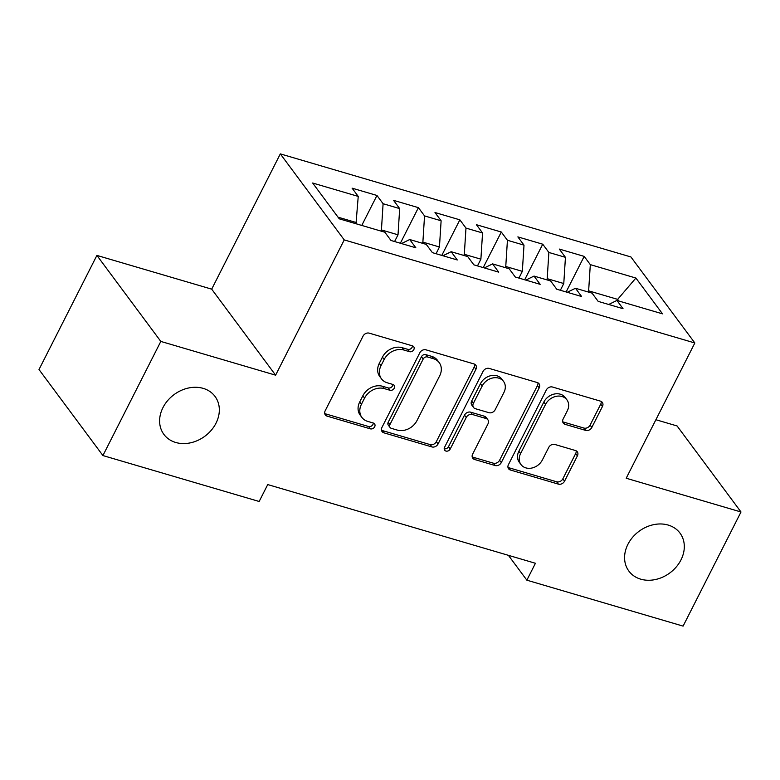 <?xml version="1.0" encoding="UTF-8"?>
<svg xmlns="http://www.w3.org/2000/svg" width="780" height="780" viewBox="0 0 780 780"><rect width="100%" height="100%" fill="white"/><g stroke="black" fill="none" stroke-linecap="round" stroke-linejoin="round"><path stroke-width="1.17" d="M413.829 349.606A3.422 2.779 143.4 0 0 413.731 346.729A3.422 2.779 143.4 0 0 412.454 345.862L369.242 333.157A4.885 3.968 143.4 0 0 363.061 336.112L325.172 410.797A4.885 3.968 143.4 0 0 325.319 414.901A4.885 3.968 143.4 0 0 327.142 416.14L370.354 428.844A3.422 2.779 143.4 0 0 374.683 426.777A3.422 2.779 143.4 0 0 374.575 423.901A3.422 2.779 143.4 0 0 373.308 423.033L367.712 421.395A15.629 12.704 143.4 0 1 361.901 417.436A15.629 12.704 143.4 0 1 361.433 404.293L364.591 398.063A15.629 12.704 143.4 0 1 384.345 388.615L389.932 390.263A3.422 2.779 143.4 0 0 394.251 388.196A3.422 2.779 143.4 0 0 394.154 385.32A3.422 2.779 143.4 0 0 392.886 384.452L387.29 382.805A15.629 12.704 143.4 0 1 381.478 378.846A15.629 12.704 143.4 0 1 381.01 365.703L384.169 359.482A15.629 12.704 143.4 0 1 403.913 350.025L409.51 351.673A3.422 2.779 143.4 0 0 413.829 349.606M381.478 378.846L379.753 376.526A15.629 12.704 143.4 0 1 379.285 363.373L382.434 357.152A15.629 12.704 143.4 0 1 402.188 347.704L407.784 349.343A3.422 2.779 143.4 0 0 412.103 347.276A3.422 2.779 143.4 0 0 412.464 345.862M324.733 413.536A4.885 3.968 143.4 0 0 325.406 413.819L368.628 426.523A3.422 2.779 143.4 0 0 372.947 424.456A3.422 2.779 143.4 0 0 373.308 423.043M361.901 417.436L360.175 415.116A15.629 12.704 143.4 0 1 359.707 401.963L362.866 395.743A15.629 12.704 143.4 0 1 382.61 386.285L388.206 387.933A3.422 2.779 143.4 0 0 392.525 385.866A3.422 2.779 143.4 0 0 392.886 384.452M627.919 544.313A31.843 25.896 143.4 0 0 628.885 571.106A31.843 25.896 143.4 0 0 655.434 579.53A31.843 25.896 143.4 0 0 680.969 559.913A31.843 25.896 143.4 0 0 680.004 533.12A31.843 25.896 143.4 0 0 653.465 524.696A31.843 25.896 143.4 0 0 627.919 544.313M162.952 407.628A31.843 25.896 143.4 0 0 163.907 434.421A31.843 25.896 143.4 0 0 190.457 442.835A31.843 25.896 143.4 0 0 215.992 423.218A31.843 25.896 143.4 0 0 215.036 396.435A31.843 25.896 143.4 0 0 188.487 388.011A31.843 25.896 143.4 0 0 162.952 407.628M585.653 430.394A4.885 3.968 143.4 0 0 591.825 427.44L602.452 406.487A4.885 3.968 143.4 0 0 602.306 402.373A4.885 3.968 143.4 0 0 600.493 401.144L552.493 387.026A4.885 3.968 143.4 0 0 546.322 389.981L508.424 464.665A4.885 3.968 143.4 0 0 508.579 468.78A4.885 3.968 143.4 0 0 510.393 470.008L558.392 484.127A4.885 3.968 143.4 0 0 564.564 481.172L577.405 455.861A4.885 3.968 143.4 0 0 577.258 451.747A4.885 3.968 143.4 0 0 575.445 450.518L554.902 444.473A4.885 3.968 143.4 0 0 548.73 447.427L542.353 459.976A13.065 10.627 143.4 0 1 531.882 468.029A13.065 10.627 143.4 0 1 520.991 464.578A13.065 10.627 143.4 0 1 520.591 453.58L545.542 404.41A13.065 10.627 143.4 0 1 556.013 396.367A13.065 10.627 143.4 0 1 566.904 399.818A13.065 10.627 143.4 0 1 567.304 410.816L563.14 419.006A4.885 3.968 143.4 0 0 563.297 423.111A4.885 3.968 143.4 0 0 565.11 424.349L585.653 430.394L583.918 428.064A4.885 3.968 143.4 0 0 590.099 425.11L600.727 404.157A4.885 3.968 143.4 0 0 601.175 401.417M535.441 563.277L267.735 484.575L259.155 501.482L102.921 455.559L160.816 341.425L275.613 375.17L344.233 239.909L694.834 342.976L626.203 478.238L741 511.982L683.095 626.116L526.861 580.183L535.441 563.277M475.946 369.291A4.885 3.968 143.4 0 0 475.8 365.186A4.885 3.968 143.4 0 0 473.986 363.948L425.987 349.84A4.885 3.968 143.4 0 0 419.806 352.794L381.917 427.479A4.885 3.968 143.4 0 0 382.073 431.584A4.885 3.968 143.4 0 0 383.887 432.822L431.886 446.93A4.885 3.968 143.4 0 0 438.058 443.976L475.946 369.291L474.22 366.971A4.885 3.968 143.4 0 0 474.669 364.221M489.235 368.433L537.235 382.541A4.885 3.968 143.4 0 1 539.048 383.779A4.885 3.968 143.4 0 1 539.194 387.894L501.306 462.569A4.885 3.968 143.4 0 1 495.134 465.523L474.591 459.488A4.885 3.968 143.4 0 1 472.777 458.25A4.885 3.968 143.4 0 1 472.631 454.145L487.997 423.852A4.885 3.968 143.4 0 0 487.851 419.747A4.885 3.968 143.4 0 0 486.037 418.509L472.407 414.502A4.885 3.968 143.4 0 0 466.235 417.456L450.235 448.988A3.422 2.779 143.4 0 1 447.496 451.094A3.422 2.779 143.4 0 1 444.649 450.197A3.422 2.779 143.4 0 1 444.541 447.32L483.064 371.387A4.885 3.968 143.4 0 1 489.235 368.433M344.233 239.909L280.322 153.884L630.913 256.952L694.834 342.976M361.764 225.439L376.964 195.468L352.102 188.165L358.235 196.414L312.653 183.017L339.251 218.819L384.842 232.216L390.975 240.474L415.837 247.786L409.705 239.528L426.28 244.403L432.412 252.652L457.275 259.964L451.142 251.716L467.727 256.581L473.86 264.839L498.722 272.152L492.59 263.894L509.165 268.769L515.297 277.017L540.16 284.329L534.027 276.081L550.602 280.946L556.735 289.204L581.607 296.517L575.474 288.259L592.049 293.134L598.182 301.382L623.044 308.695L616.912 300.446L608.702 304.473M376.964 195.468L383.097 203.726L399.682 208.601L398.014 234.809L394.592 241.537M400.364 243.233L418.411 207.655L393.549 200.343L399.682 208.601M418.411 207.655L424.544 215.904L441.119 220.779L439.452 246.987L436.04 253.724M441.802 255.411L459.849 219.833L434.986 212.53L441.119 220.779M459.849 219.833L465.982 228.091L482.557 232.966L480.889 259.174L477.477 265.902M483.239 267.599L501.296 232.021L476.424 224.708L482.557 232.966M501.296 232.021L507.429 240.269L524.004 245.144L522.337 271.352L518.924 278.09M524.687 279.776L542.734 244.198L517.871 236.896L524.004 245.144M542.734 244.198L548.867 252.457L565.442 257.332L563.774 283.54L560.362 290.267M566.124 291.964L584.181 256.386L559.309 249.073L565.442 257.332M584.181 256.386L590.314 264.635L635.895 278.041L662.503 313.843L616.912 300.446M575.474 288.259L567.255 292.295M617.087 300.495L617.653 299.374L588.637 290.843L588.071 291.964M590.314 264.635L588.637 290.843M635.895 278.041L617.653 299.374L618.871 301.022M534.027 276.081L525.817 280.108M563.774 283.54L547.199 278.665L546.634 279.786M548.867 252.457L547.199 278.665M492.59 263.894L484.37 267.93M522.337 271.352L505.762 266.477L505.186 267.599M507.429 240.269L505.762 266.477M451.142 251.716L442.933 255.752M480.889 259.174L464.315 254.299L463.749 255.421M465.982 228.091L464.315 254.299M409.705 239.528L401.495 243.565M439.452 246.987L422.877 242.112L422.311 243.233M424.544 215.904L422.877 242.112M398.014 234.809L381.43 229.934L380.864 231.055M383.097 203.726L381.43 229.934M508.394 555.321L526.861 580.183M741 511.982L677.079 425.958L655.892 419.728M275.613 375.17L211.692 289.156L96.905 255.411L160.816 341.425M96.905 255.411L39 369.535L102.921 455.559M211.692 289.156L280.322 153.884M358.235 196.414L356.002 223.743M356.567 222.622L338.032 217.172M381.478 430.219A4.885 3.968 143.4 0 0 382.161 430.502L430.16 444.61A4.885 3.968 143.4 0 0 436.332 441.656L474.22 366.971M427.508 356.967A3.422 2.779 143.4 0 0 423.189 359.034L389.932 424.583A3.422 2.779 143.4 0 0 390.039 427.459A3.422 2.779 143.4 0 0 391.306 428.327L397.205 430.063A15.629 12.704 143.4 0 0 416.959 420.615L439.686 375.804A15.629 12.704 143.4 0 0 439.218 362.651A15.629 12.704 143.4 0 0 433.407 358.693L427.508 356.967L425.782 354.637A3.422 2.779 143.4 0 0 421.463 356.704L423.189 359.034M390.039 427.459L388.303 425.139A3.422 2.779 143.4 0 1 388.206 422.263L421.463 356.704M439.218 362.651L437.492 360.331A15.629 12.704 143.4 0 0 431.681 356.372L433.407 358.693M425.782 354.637L431.681 356.372M472.183 456.885A4.885 3.968 143.4 0 0 472.865 457.168L493.409 463.203A4.885 3.968 143.4 0 0 499.58 460.249L537.469 385.564A4.885 3.968 143.4 0 0 537.917 382.814M487.851 419.747L486.125 417.417A4.885 3.968 143.4 0 0 484.312 416.188L470.681 412.181A4.885 3.968 143.4 0 0 464.51 415.135L448.51 446.667L450.235 448.988M444.181 448.734A3.422 2.779 143.4 0 0 448.51 446.667M503.948 392.428A13.065 10.627 143.4 0 0 503.549 381.43A13.065 10.627 143.4 0 0 492.658 377.978A13.065 10.627 143.4 0 0 482.177 386.032L473.392 403.348A4.885 3.968 143.4 0 0 473.538 407.462A4.885 3.968 143.4 0 0 475.351 408.691L488.982 412.698A4.885 3.968 143.4 0 0 495.154 409.744L503.948 392.428M503.549 381.43L501.823 379.109A13.065 10.627 143.4 0 0 490.932 375.658A13.065 10.627 143.4 0 0 480.451 383.702L482.177 386.032M473.538 407.462L471.812 405.132A4.885 3.968 143.4 0 1 471.666 401.027L480.451 383.702M562.702 421.756A4.885 3.968 143.4 0 0 563.384 422.029L583.918 428.064M566.904 399.818L565.178 397.498A13.065 10.627 143.4 0 0 554.288 394.046A13.065 10.627 143.4 0 0 543.816 402.09L545.542 404.41M520.991 464.578L519.265 462.248A13.065 10.627 143.4 0 1 518.866 451.259L543.816 402.09M507.985 467.415A4.885 3.968 143.4 0 0 508.667 467.688L556.667 481.796A4.885 3.968 143.4 0 0 562.838 478.842L575.679 453.531A4.885 3.968 143.4 0 0 576.118 450.791M402.188 347.704L403.913 350.025M382.434 357.152L384.169 359.482M379.285 363.373L381.01 365.703M388.206 387.933L389.932 390.263M382.61 386.285L384.345 388.615M362.866 395.743L364.591 398.063M359.707 401.963L361.433 404.293M368.628 426.523L370.354 428.844M325.406 413.819L327.142 416.14M407.784 349.343L409.51 351.673M436.332 441.656L438.058 443.976M430.16 444.61L431.886 446.93M382.161 430.502L383.887 432.822M388.206 422.263L389.932 424.583M537.469 385.564L539.194 387.894M499.58 460.249L501.306 462.569M493.409 463.203L495.134 465.523M472.865 457.168L474.591 459.488M484.312 416.188L486.037 418.509M470.681 412.181L472.407 414.502M464.51 415.135L466.235 417.456M471.666 401.027L473.392 403.348M563.384 422.029L565.11 424.349M518.866 451.259L520.591 453.58M575.679 453.531L577.405 455.861M562.838 478.842L564.564 481.172M556.667 481.796L558.392 484.127M508.667 467.688L510.393 470.008M600.727 404.157L602.452 406.487M590.099 425.11L591.825 427.44"/></g></svg>

